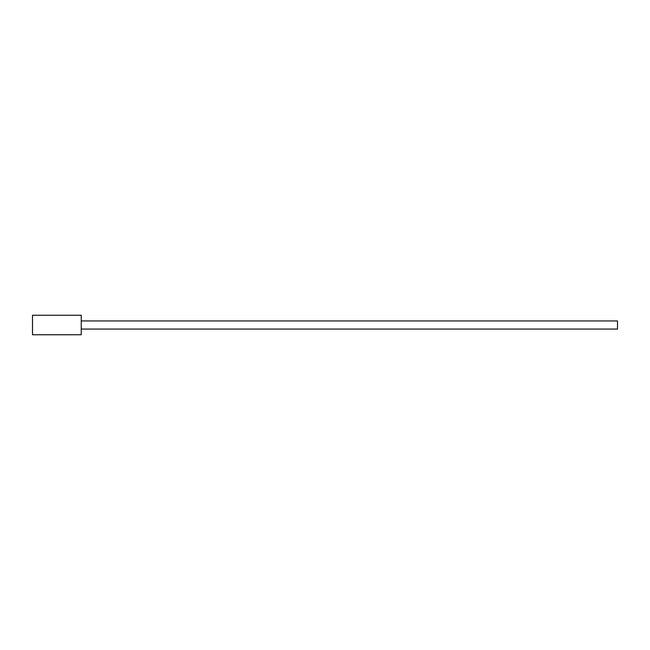 <?xml version="1.0" encoding="UTF-8"?>
<svg xmlns="http://www.w3.org/2000/svg" width="650" height="650" viewBox="0 0 650 650"><rect width="100%" height="100%" fill="white"/><g stroke="black" fill="none" stroke-linecap="round" stroke-linejoin="round"><path stroke-width="0.97" d="M32.5 315.25L32.5 334.75L32.5 315.25L81.25 315.25L81.25 334.75L32.5 334.75L81.25 334.75L81.25 315.25L32.5 315.25M617.5 320.938L81.25 320.938L617.5 320.938L617.5 329.062L81.25 329.062L617.5 329.062L617.5 320.938"/></g></svg>
